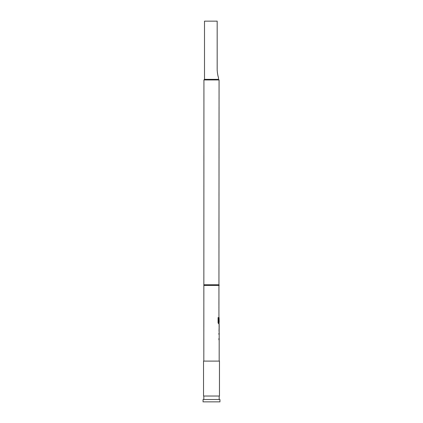 <?xml version="1.0" encoding="UTF-8"?>
<svg xmlns="http://www.w3.org/2000/svg" width="423" height="423" viewBox="0 0 423 423"><rect width="100%" height="100%" fill="white"/><g stroke="black" fill="none" stroke-linecap="round" stroke-linejoin="round"><path stroke-width="0.63" d="M219.183 331.822L219.183 361.105M218.924 338.548L218.924 339.769M219.066 325.366L219.066 326.482M219.066 330.601L219.066 331.722M219.066 317.419L219.066 318.403M219.066 322.522L219.066 323.875L218.596 323.875L219.183 323.875L219.135 331.822M219.151 318.403L219.183 322.522L218.659 322.522L218.628 317.599L218.083 317.599L218.083 322.733L218.596 323.875M218.485 79.36L204.515 79.36L204.515 21.15L217.173 21.15L217.173 70.086C217.464 73.66 217.903 76.135 218.485 77.504L218.485 79.36L219.066 79.942L218.924 321.961M218.924 314.707L218.924 315.928M218.924 306.765L218.924 307.986M203.526 396.028L219.474 396.028L219.474 361.105L203.526 361.105L203.526 396.028M204.515 79.36L203.934 79.942L203.817 361.105M219.066 79.942L203.934 79.942M219.066 284.769L203.934 284.769M219.183 285.43L203.817 285.43M218.924 333.208L218.924 334.429M218.924 309.372L218.924 310.593M219.183 326.482L219.151 330.601L219.183 326.482M203.817 396.028L203.817 399.524M219.183 396.028L219.183 399.524M219.939 399.524L203.061 399.524L203.061 401.85L219.939 401.85L219.939 399.524M218.522 322.437L218.522 317.599L218.083 317.599M219.029 330.516L219.146 326.567"/></g></svg>
